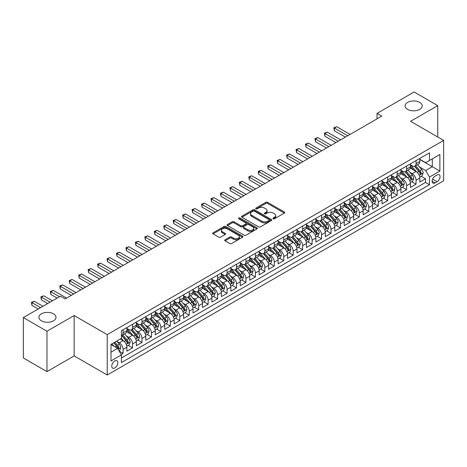 <?xml version="1.0" encoding="UTF-8"?>
<svg xmlns="http://www.w3.org/2000/svg" width="467" height="467" viewBox="0 0 467 467"><rect width="100%" height="100%" fill="white"/><g stroke="black" fill="none" stroke-linecap="round" stroke-linejoin="round"><path stroke-width="0.7" d="M273.195 218.772A0.916 0.531 0 0 0 274.491 218.772L284.35 213.08A1.313 0.759 0 0 0 284.73 212.543A1.313 0.759 0 0 0 284.35 212.012L267.649 202.369A1.313 0.759 0 0 0 265.799 202.369L255.939 208.06A0.916 0.531 0 0 0 255.671 208.434A0.916 0.531 0 0 0 255.939 208.807A0.916 0.531 0 0 0 257.241 208.807L258.514 208.072A4.197 2.423 0 0 1 264.45 208.072L265.846 208.877A4.197 2.423 0 0 1 267.071 210.588A4.197 2.423 0 0 1 265.846 212.304L264.567 213.04A0.916 0.531 0 0 0 264.299 213.413A0.916 0.531 0 0 0 264.567 213.793A0.916 0.531 0 0 0 265.863 213.793L267.142 213.051A4.197 2.423 0 0 1 273.078 213.051L274.468 213.857A4.197 2.423 0 0 1 275.699 215.573A4.197 2.423 0 0 1 274.468 217.283L273.195 218.019A0.916 0.531 0 0 0 272.926 218.398A0.916 0.531 0 0 0 273.195 218.772L273.195 218.019M53.495 313.824A8.552 4.939 0 0 0 44.172 312.756A8.552 4.939 0 0 0 38.895 317.321A8.552 4.939 0 0 0 41.4 320.811A8.552 4.939 0 0 0 50.722 321.88A8.552 4.939 0 0 0 55.999 317.321A8.552 4.939 0 0 0 53.495 313.824M419.693 102.407A8.552 4.939 0 0 0 410.37 101.333A8.552 4.939 0 0 0 405.093 105.898A8.552 4.939 0 0 0 407.598 109.389A8.552 4.939 0 0 0 416.92 110.457A8.552 4.939 0 0 0 422.197 105.898A8.552 4.939 0 0 0 419.693 102.407M114.783 367.926A4.279 2.469 120 0 0 117.573 364.155A4.279 2.469 120 0 0 116.919 360.728A4.279 2.469 120 0 0 114.783 360.938A4.279 2.469 120 0 0 111.987 364.709A4.279 2.469 120 0 0 112.64 368.136A4.279 2.469 120 0 0 114.783 367.926M225.076 239.752A1.313 0.759 0 0 0 224.691 240.289A1.313 0.759 0 0 0 225.076 240.82L229.758 243.529A1.313 0.759 0 0 0 231.614 243.529L242.56 237.207A1.313 0.759 0 0 0 242.945 236.67A1.313 0.759 0 0 0 242.56 236.139L225.865 226.495A1.313 0.759 0 0 0 224.008 226.495L213.063 232.817A1.313 0.759 0 0 0 212.678 233.348A1.313 0.759 0 0 0 213.063 233.885L218.719 237.154A1.313 0.759 0 0 0 220.576 237.154L225.257 234.452A1.313 0.759 0 0 0 225.643 233.914A1.313 0.759 0 0 0 225.257 233.377L222.455 231.76A3.508 2.026 0 0 1 221.428 230.324A3.508 2.026 0 0 1 223.594 228.451A3.508 2.026 0 0 1 227.417 228.894L238.409 235.24A3.508 2.026 0 0 1 239.437 236.67A3.508 2.026 0 0 1 237.271 238.544A3.508 2.026 0 0 1 233.447 238.106L231.614 237.043A1.313 0.759 0 0 0 229.758 237.043L225.076 239.752L225.076 240.82M74.148 315.546L46.974 331.231L23.35 317.589L23.35 357.967L46.974 371.609L74.148 355.918L107.223 375.019L107.223 334.641L74.148 315.546L74.148 355.918M437.742 136.994L437.742 105.624L410.575 121.309L443.65 140.404L107.223 334.641M437.742 105.624L414.118 91.981L377.027 113.399L377.027 118.852M23.35 317.589L60.441 296.177L65.17 298.903L381.749 116.125L377.027 113.399M258.607 226.869A1.313 0.759 0 0 0 260.463 226.869L271.409 220.552A1.313 0.759 0 0 0 271.794 220.015A1.313 0.759 0 0 0 271.409 219.478L254.713 209.841A1.313 0.759 0 0 0 252.857 209.841L241.912 216.163A1.313 0.759 0 0 0 241.527 216.694A1.313 0.759 0 0 0 241.912 217.231L258.607 226.869M239.075 218.97A0.916 0.531 0 0 1 240.009 219.099L240.009 218.007L256.984 227.808A1.313 0.759 0 0 1 257.37 228.345A1.313 0.759 0 0 1 256.984 228.877L246.039 235.199A1.313 0.759 0 0 1 244.183 235.199L227.487 225.561L227.487 224.487A1.313 0.759 0 0 0 227.102 225.024A1.313 0.759 0 0 0 227.487 225.561M227.487 224.487L232.169 221.784A1.313 0.759 0 0 1 234.025 221.784L240.797 225.695A1.313 0.759 0 0 0 242.653 225.695L245.759 223.897A1.313 0.759 0 0 0 246.144 223.36A1.313 0.759 0 0 0 245.759 222.829L238.713 218.754A0.916 0.531 0 0 1 238.439 218.381A0.916 0.531 0 0 1 239.011 217.891A0.916 0.531 0 0 1 240.009 218.007M121.134 354.488L123.095 353.356L119.178 351.091M116.943 341.459L119.319 342.825A5.347 3.088 60 0 1 123.095 349.374L126.878 347.191L126.878 351.172L132.546 347.897L128.25 345.417M126.394 336.001L128.769 337.372A5.347 3.088 60 0 1 132.546 343.916L136.329 341.733L136.329 345.72L141.997 342.445L137.701 339.958M135.844 330.543L138.22 331.914A5.347 3.088 60 0 1 141.997 338.458L145.78 336.281L145.78 340.262L151.448 336.987L147.146 334.506M145.295 325.09L147.665 326.456A5.347 3.088 60 0 1 151.448 333.006L155.231 330.823L155.231 334.804L160.899 331.529L156.597 329.048M154.746 319.632L157.116 321.004A5.347 3.088 60 0 1 160.899 327.548L164.676 325.365L164.676 329.352L170.35 326.077L166.048 323.596M164.197 314.174L166.567 315.546A5.347 3.088 60 0 1 170.35 322.09L174.127 319.913L174.127 323.894L179.801 320.619L175.499 318.138M173.648 308.722L176.018 310.088A5.347 3.088 60 0 1 179.801 316.638L183.578 314.454L183.578 318.436L189.252 315.161L184.95 312.68M183.099 303.264L185.469 304.636A5.347 3.088 60 0 1 189.252 311.18L193.029 308.996L193.029 312.983L198.697 309.709L194.4 307.228M192.544 297.806L194.92 299.178A5.347 3.088 60 0 1 198.697 305.727L202.48 303.544L202.48 307.525L208.148 304.251L203.851 301.77M201.995 292.354L204.371 293.72A5.347 3.088 60 0 1 208.148 300.269L211.93 298.086L211.93 302.067L217.599 298.798L213.302 296.312M211.446 286.896L213.822 288.267A5.347 3.088 60 0 1 217.599 294.811L221.381 292.628L221.381 296.615L227.05 293.34L222.753 290.859M220.897 281.438L223.273 282.809A5.347 3.088 60 0 1 227.05 289.359L230.832 287.176L230.832 291.157L236.5 287.882L232.198 285.401M230.348 275.985L232.718 277.351A5.347 3.088 60 0 1 236.5 283.901L240.283 281.718L240.283 285.699L245.951 282.43L241.649 279.943M239.799 270.527L242.169 271.899A5.347 3.088 60 0 1 245.951 278.443L249.728 276.26L249.728 280.247L255.402 276.972L251.1 274.491M249.25 265.069L251.62 266.441A5.347 3.088 60 0 1 255.402 272.991L259.179 270.807L259.179 274.789L264.853 271.514L260.551 269.033M258.7 259.617L261.071 260.983A5.347 3.088 60 0 1 264.853 267.533L268.63 265.349L268.63 269.331L274.304 266.062L270.002 263.575M268.151 254.159L270.521 255.531A5.347 3.088 60 0 1 274.304 262.075L278.081 259.891L278.081 263.878L283.749 260.604L279.453 258.123M277.596 248.701L279.972 250.073A5.347 3.088 60 0 1 283.749 256.622L287.532 254.439L287.532 258.42L293.2 255.145L288.904 252.665M287.047 243.249L289.423 244.615A5.347 3.088 60 0 1 293.2 251.164L296.983 248.981L296.983 252.962L302.651 249.693L298.355 247.206M296.498 237.791L298.874 239.162A5.347 3.088 60 0 1 302.651 245.706L306.434 243.523L306.434 247.51L312.102 244.235L307.8 241.754M305.949 232.333L308.325 233.704A5.347 3.088 60 0 1 312.102 240.254L315.885 238.071L315.885 242.052L321.553 238.777L317.251 236.296M315.4 226.88L317.77 228.246A5.347 3.088 60 0 1 321.553 234.796L325.336 232.613L325.336 236.594L331.004 233.325L326.702 230.838M324.851 221.422L327.221 222.794A5.347 3.088 60 0 1 331.004 229.338L334.781 227.155L334.781 231.142L340.455 227.867L336.152 225.386M334.302 215.964L336.672 217.336A5.347 3.088 60 0 1 340.455 223.886L344.232 221.702L344.232 225.684L349.906 222.409L345.603 219.928M343.753 210.512L346.123 211.878A5.347 3.088 60 0 1 349.906 218.428L353.682 216.244L353.682 220.226L359.356 216.957L355.054 214.47M353.204 205.054L355.574 206.426A5.347 3.088 60 0 1 359.356 212.97L363.133 210.792L363.133 214.773L368.802 211.498L364.505 209.018M362.649 199.596L365.025 200.968A5.347 3.088 60 0 1 368.802 207.517L372.584 205.334L372.584 209.315L378.252 206.04L373.956 203.559M372.1 194.144L374.476 195.51A5.347 3.088 60 0 1 378.252 202.059L382.035 199.876L382.035 203.863L387.703 200.588L383.407 198.101M381.551 188.686L383.927 190.057A5.347 3.088 60 0 1 387.703 196.601L391.486 194.424L391.486 198.405L397.154 195.13L392.852 192.649M391.002 183.227L393.377 184.599A5.347 3.088 60 0 1 397.154 191.149L400.937 188.966L400.937 192.947L406.605 189.672L402.303 187.191M400.452 177.775L402.823 179.147A5.347 3.088 60 0 1 406.605 185.691L410.388 183.508L410.388 187.495L416.056 184.22L416.056 180.233A5.347 3.088 -120 0 0 412.273 173.689L409.903 172.317M411.754 181.733L416.056 184.22M126.878 347.191A5.347 3.088 -120 0 0 123.095 340.641L120.264 339.007M136.329 341.733A5.347 3.088 -120 0 0 132.546 335.189L126.703 331.815M145.78 336.281A5.347 3.088 -120 0 0 141.997 329.731L136.154 326.357M155.231 330.823A5.347 3.088 -120 0 0 151.448 324.273L145.605 320.899M164.676 325.365A5.347 3.088 -120 0 0 160.899 318.821L155.056 315.447M174.127 319.913A5.347 3.088 -120 0 0 170.35 313.363L164.507 309.989M183.578 314.454A5.347 3.088 -120 0 0 179.801 307.905L173.958 304.531M193.029 308.996A5.347 3.088 -120 0 0 189.252 302.453L183.403 299.078M202.48 303.544A5.347 3.088 -120 0 0 198.697 296.994L192.853 293.62M211.93 298.086A5.347 3.088 -120 0 0 208.148 291.536L202.304 288.162M221.381 292.628A5.347 3.088 -120 0 0 217.599 286.084L211.755 282.71M230.832 287.176A5.347 3.088 -120 0 0 227.05 280.626L221.206 277.252M240.283 281.718A5.347 3.088 -120 0 0 236.5 275.168L230.657 271.794M249.728 276.26A5.347 3.088 -120 0 0 245.951 269.716L240.108 266.342M259.179 270.807A5.347 3.088 -120 0 0 255.402 264.258L249.559 260.884M268.63 265.349A5.347 3.088 -120 0 0 264.853 258.8L259.004 255.426M278.081 259.891A5.347 3.088 -120 0 0 274.304 253.347L268.455 249.973M287.532 254.439A5.347 3.088 -120 0 0 283.749 247.889L277.906 244.515M296.983 248.981A5.347 3.088 -120 0 0 293.2 242.437L287.357 239.057M306.434 243.523A5.347 3.088 -120 0 0 302.651 236.979L296.808 233.605M315.885 238.071A5.347 3.088 -120 0 0 312.102 231.521L306.259 228.147M325.336 232.613A5.347 3.088 -120 0 0 321.553 226.069L315.71 222.695M334.781 227.155A5.347 3.088 -120 0 0 331.004 220.611L325.16 217.237M344.232 221.702A5.347 3.088 -120 0 0 340.455 215.153L334.611 211.779M353.682 216.244A5.347 3.088 -120 0 0 349.906 209.701L344.056 206.326M363.133 210.792A5.347 3.088 -120 0 0 359.356 204.242L353.507 200.868M372.584 205.334A5.347 3.088 -120 0 0 368.802 198.784L362.958 195.41M382.035 199.876A5.347 3.088 -120 0 0 378.252 193.332L372.409 189.958M391.486 194.424A5.347 3.088 -120 0 0 387.703 187.874L381.86 184.5M400.937 188.966A5.347 3.088 -120 0 0 397.154 182.416L391.311 179.042M410.388 183.508A5.347 3.088 -120 0 0 406.605 176.964L400.762 173.59M437.13 174.944L435.051 176.141A4.145 2.393 120 0 0 432.343 179.795A4.145 2.393 120 0 0 432.979 183.117A4.145 2.393 120 0 0 435.051 182.906L437.13 181.71A4.145 2.393 120 0 0 439.838 178.055A4.145 2.393 120 0 0 439.202 174.74A4.145 2.393 120 0 0 437.13 174.944M107.223 375.019L443.65 180.782L443.65 140.404M111 352.211L117.614 348.394L121.397 354.938L121.397 362.579L429.477 184.71L429.477 177.069L425.694 170.525L419.354 166.865M121.397 354.938L111 360.938L111 344.354L121.397 338.353L121.397 330.712L429.477 152.843L429.477 160.485L439.867 154.484L439.867 171.068L429.477 177.069M126.878 328.424L128.769 329.515A5.347 3.088 60 0 0 131.443 329.778L135.22 327.595A5.347 3.088 -120 0 0 136.329 325.149L136.329 322.09M136.329 322.966L138.22 324.057A5.347 3.088 60 0 0 140.888 324.32L144.671 322.137A5.347 3.088 -120 0 0 145.78 319.691L145.78 316.638M145.78 317.507L147.665 318.599A5.347 3.088 60 0 0 150.339 318.868L154.122 316.684A5.347 3.088 -120 0 0 155.231 314.238L155.231 311.18M155.231 312.055L157.116 313.147A5.347 3.088 60 0 0 159.79 313.41L163.573 311.226A5.347 3.088 -120 0 0 164.676 308.78L164.676 305.722M164.676 306.597L166.567 307.689A5.347 3.088 60 0 0 169.241 307.951L173.023 305.768A5.347 3.088 -120 0 0 174.127 303.322L174.127 300.269M174.127 301.139L176.018 302.231A5.347 3.088 60 0 0 178.692 302.499L182.474 300.316A5.347 3.088 -120 0 0 183.578 297.87L183.578 294.811M183.578 295.687L185.469 296.779A5.347 3.088 60 0 0 188.143 297.041L191.919 294.858A5.347 3.088 -120 0 0 193.029 292.412L193.029 289.359M193.029 290.229L194.92 291.32A5.347 3.088 60 0 0 197.594 291.583L201.37 289.4A5.347 3.088 -120 0 0 202.48 286.954L202.48 283.901M202.48 284.771L204.371 285.862A5.347 3.088 60 0 0 207.044 286.131L210.821 283.948A5.347 3.088 -120 0 0 211.93 281.502L211.93 278.443M211.93 279.319L213.822 280.41A5.347 3.088 60 0 0 216.495 280.673L220.272 278.49A5.347 3.088 -120 0 0 221.381 276.044L221.381 272.991M221.381 273.86L223.273 274.952A5.347 3.088 60 0 0 225.94 275.215L229.723 273.037A5.347 3.088 -120 0 0 230.832 270.586L230.832 267.533M230.832 268.402L232.718 269.494A5.347 3.088 60 0 0 235.391 269.763L239.174 267.579A5.347 3.088 -120 0 0 240.283 265.133L240.283 262.075M240.283 262.95L242.169 264.042A5.347 3.088 60 0 0 244.842 264.304L248.625 262.121A5.347 3.088 -120 0 0 249.728 259.675L249.728 256.622M249.728 257.492L251.62 258.584A5.347 3.088 60 0 0 254.293 258.846L258.076 256.669A5.347 3.088 -120 0 0 259.179 254.217L259.179 251.164M259.179 252.034L261.071 253.126A5.347 3.088 60 0 0 263.744 253.394L267.527 251.211A5.347 3.088 -120 0 0 268.63 248.765L268.63 245.706M268.63 246.582L270.521 247.673A5.347 3.088 60 0 0 273.195 247.936L276.972 245.753A5.347 3.088 -120 0 0 278.081 243.307L278.081 240.254M278.081 241.124L279.972 242.215A5.347 3.088 60 0 0 282.646 242.478L286.423 240.301A5.347 3.088 -120 0 0 287.532 237.849L287.532 234.796M287.532 235.672L289.423 236.757A5.347 3.088 60 0 0 292.097 237.026L295.874 234.843A5.347 3.088 -120 0 0 296.983 232.397L296.983 229.338M296.983 230.213L298.874 231.305A5.347 3.088 60 0 0 301.548 231.568L305.325 229.385A5.347 3.088 -120 0 0 306.434 226.939L306.434 223.886M306.434 224.755L308.325 225.847A5.347 3.088 60 0 0 310.993 226.11L314.776 223.932A5.347 3.088 -120 0 0 315.885 221.481L315.885 218.428M315.885 219.303L317.77 220.389A5.347 3.088 60 0 0 320.444 220.657L324.226 218.474A5.347 3.088 -120 0 0 325.336 216.028L325.336 212.97M325.336 213.845L327.221 214.937A5.347 3.088 60 0 0 329.895 215.199L333.677 213.016A5.347 3.088 -120 0 0 334.781 210.57L334.781 207.517M334.781 208.387L336.672 209.479A5.347 3.088 60 0 0 339.346 209.747L343.128 207.564A5.347 3.088 -120 0 0 344.232 205.112L344.232 202.059M344.232 202.935L346.123 204.026A5.347 3.088 60 0 0 348.796 204.289L352.579 202.106A5.347 3.088 -120 0 0 353.682 199.66L353.682 196.601M353.682 197.477L355.574 198.568A5.347 3.088 60 0 0 358.247 198.831L362.024 196.648A5.347 3.088 -120 0 0 363.133 194.202L363.133 191.149M363.133 192.019L365.025 193.11A5.347 3.088 60 0 0 367.698 193.379L371.475 191.196A5.347 3.088 -120 0 0 372.584 188.744L372.584 185.691M372.584 186.567L374.476 187.658A5.347 3.088 60 0 0 377.149 187.921L380.926 185.738A5.347 3.088 -120 0 0 382.035 183.292L382.035 180.233M382.035 181.108L383.927 182.2A5.347 3.088 60 0 0 386.6 182.463L390.377 180.28A5.347 3.088 -120 0 0 391.486 177.834L391.486 174.781M391.486 175.65L393.377 176.742A5.347 3.088 60 0 0 396.045 177.011L399.828 174.827A5.347 3.088 -120 0 0 400.937 172.376L400.937 169.323M400.937 170.198L402.823 171.29A5.347 3.088 60 0 0 405.496 171.552L409.279 169.369A5.347 3.088 -120 0 0 410.388 166.923L410.388 163.864M121.397 357.996L425.507 182.416L425.507 178.762L419.833 182.037L419.833 178.055A5.347 3.088 -120 0 0 416.056 171.506L410.213 168.132M410.388 164.74L412.273 165.832A5.347 3.088 -120 0 0 414.947 166.094A5.347 3.088 -120 0 0 416.056 163.648L416.056 160.595M414.947 166.094L418.73 163.911A5.347 3.088 -120 0 0 419.833 161.465L419.833 158.412M123.095 329.731L123.095 332.784A5.347 3.088 60 0 1 121.992 335.236A5.347 3.088 60 0 1 121.397 335.452M121.992 335.236L125.769 333.053A5.347 3.088 -120 0 0 126.878 330.607L126.878 327.548M132.546 324.273L132.546 327.332A5.347 3.088 60 0 1 131.443 329.778M141.997 318.821L141.997 321.874A5.347 3.088 60 0 1 140.888 324.32M151.448 313.363L151.448 316.416A5.347 3.088 60 0 1 150.339 318.868M160.899 307.905L160.899 310.964A5.347 3.088 60 0 1 159.79 313.41M170.35 302.453L170.35 305.506A5.347 3.088 60 0 1 169.241 307.951M179.801 296.994L179.801 300.048A5.347 3.088 60 0 1 178.692 302.499M189.252 291.536L189.252 294.595A5.347 3.088 60 0 1 188.143 297.041M198.697 286.084L198.697 289.137A5.347 3.088 60 0 1 197.594 291.583M208.148 280.626L208.148 283.679A5.347 3.088 60 0 1 207.044 286.131M217.599 275.168L217.599 278.227A5.347 3.088 60 0 1 216.495 280.673M227.05 269.716L227.05 272.769A5.347 3.088 60 0 1 225.94 275.215M236.5 264.258L236.5 267.317A5.347 3.088 60 0 1 235.391 269.763M245.951 258.8L245.951 261.859A5.347 3.088 60 0 1 244.842 264.304M255.402 253.347L255.402 256.401A5.347 3.088 60 0 1 254.293 258.846M264.853 247.889L264.853 250.948A5.347 3.088 60 0 1 263.744 253.394M274.304 242.431L274.304 245.49A5.347 3.088 60 0 1 273.195 247.936M283.749 236.979L283.749 240.032A5.347 3.088 60 0 1 282.646 242.478M293.2 231.521L293.2 234.58A5.347 3.088 60 0 1 292.097 237.026M302.651 226.063L302.651 229.122A5.347 3.088 60 0 1 301.548 231.568M312.102 220.611L312.102 223.664A5.347 3.088 60 0 1 310.993 226.11M321.553 215.153L321.553 218.212A5.347 3.088 60 0 1 320.444 220.657M331.004 209.701L331.004 212.754A5.347 3.088 60 0 1 329.895 215.199M340.455 204.242L340.455 207.295A5.347 3.088 60 0 1 339.346 209.747M349.906 198.784L349.906 201.843A5.347 3.088 60 0 1 348.796 204.289M359.356 193.332L359.356 196.385A5.347 3.088 60 0 1 358.247 198.831M368.802 187.874L368.802 190.927A5.347 3.088 60 0 1 367.698 193.379M378.252 182.416L378.252 185.475A5.347 3.088 60 0 1 377.149 187.921M387.703 176.964L387.703 180.017A5.347 3.088 60 0 1 386.6 182.463M397.154 171.506L397.154 174.559A5.347 3.088 60 0 1 396.045 177.011M406.605 166.048L406.605 169.107A5.347 3.088 60 0 1 405.496 171.552M406.605 185.691L406.605 189.672M397.154 191.149L397.154 195.13M387.703 196.601L387.703 200.588M378.252 202.059L378.252 206.04M368.802 207.517L368.802 211.498M359.356 212.97L359.356 216.957M349.906 218.428L349.906 222.409M340.455 223.886L340.455 227.867M331.004 229.338L331.004 233.325M321.553 234.796L321.553 238.777M312.102 240.254L312.102 244.235M302.651 245.706L302.651 249.693M293.2 251.164L293.2 255.145M283.749 256.622L283.749 260.604M274.304 262.075L274.304 266.062M264.853 267.533L264.853 271.514M255.402 272.991L255.402 276.972M245.951 278.443L245.951 282.43M236.5 283.901L236.5 287.882M227.05 289.359L227.05 293.34M217.599 294.811L217.599 298.798M208.148 300.269L208.148 304.251M198.697 305.727L198.697 309.709M189.252 311.18L189.252 315.161M179.801 316.638L179.801 320.619M170.35 322.09L170.35 326.077M160.899 327.548L160.899 331.529M151.448 333.006L151.448 336.987M141.997 338.458L141.997 342.445M132.546 343.916L132.546 347.897M123.095 349.374L123.095 353.356M117.614 348.394L111 344.57M425.694 170.525L432.308 166.701L432.308 158.85L439.867 154.484M419.833 159.504L439.867 171.068M419.833 159.282L425.694 162.668L429.477 160.485M46.974 331.231L46.974 371.609M421.205 176.281L425.507 178.762M425.507 182.416L429.477 184.71M273.563 218.9L274.468 218.375A4.197 2.423 0 0 0 275.699 216.665L275.699 215.573M267.071 210.588L267.071 211.679A4.197 2.423 0 0 1 265.846 213.396L264.935 213.921M284.333 213.092L267.649 203.46A1.313 0.759 0 0 0 265.799 203.46L256.307 208.942M271.391 220.564L254.713 210.932A1.313 0.759 0 0 0 252.857 210.932L241.929 217.243M269.091 220.389A0.916 0.531 0 0 0 269.36 220.015A0.916 0.531 0 0 0 269.091 219.642L254.433 211.177A0.916 0.531 0 0 0 253.137 211.177L251.789 211.954A4.197 2.423 0 0 0 250.557 213.67A4.197 2.423 0 0 0 251.789 215.38L261.806 221.165A4.197 2.423 0 0 0 267.743 221.165L269.091 220.389L269.091 221.481A0.916 0.531 0 0 0 269.36 221.107L269.36 220.015M250.557 213.67L250.557 214.762A4.197 2.423 0 0 0 251.789 216.472L251.789 215.38M269.091 221.481L267.743 222.257A4.197 2.423 0 0 1 261.806 222.257L251.789 216.472M227.505 225.567L232.169 222.876L232.169 221.784M246.144 223.36L246.144 224.452A1.313 0.759 0 0 1 245.759 224.989L242.653 226.781A1.313 0.759 0 0 1 240.797 226.781L234.025 222.876A1.313 0.759 0 0 0 232.169 222.876M240.009 219.099L256.967 228.888M247.825 229.746A3.508 2.026 0 0 0 251.649 230.19A3.508 2.026 0 0 0 253.815 228.316A3.508 2.026 0 0 0 252.787 226.886L248.917 224.65A1.313 0.759 0 0 0 247.061 224.65L243.949 226.442A1.313 0.759 0 0 0 243.57 226.98A1.313 0.759 0 0 0 243.949 227.511L247.825 229.746L247.825 230.838A3.508 2.026 0 0 0 251.649 231.282A3.508 2.026 0 0 0 253.815 229.408L253.815 228.316M243.57 226.98L243.57 228.071A1.313 0.759 0 0 0 243.949 228.602L243.949 227.511M247.825 230.838L243.949 228.602M239.437 236.67L239.437 237.761A3.508 2.026 0 0 1 237.271 239.635A3.508 2.026 0 0 1 233.447 239.197L231.614 238.135A1.313 0.759 0 0 0 229.758 238.135L225.094 240.832M221.428 230.324L221.428 231.416A3.508 2.026 0 0 0 222.455 232.846L222.455 231.76M225.24 234.457L222.455 232.846M242.56 236.139L242.56 237.207L225.865 227.587A1.313 0.759 0 0 0 224.008 227.587L213.08 233.897M419.757 177.116L422.197 175.709L423.143 172.977A3.543 2.043 -120 0 0 421.765 169.655L417.445 164.653M416.582 171.85L411.462 165.925A10.221 5.902 -120 0 0 410.388 164.798M413.774 170.186L410.907 166.871A8.488 4.898 -120 0 0 410.388 166.299M350.092 134.403L336.719 126.685L334.36 128.046L334.36 130.778L345.37 137.135M414.468 166.287L418.835 171.342A3.543 2.043 60 0 1 420.096 173.782C420.627 174.495 421.006 174.279 421.228 173.129A3.543 2.043 -120 0 0 419.967 170.688L415.648 165.692M414.725 166.205L419.419 171.64A1.804 1.039 60 0 1 419.868 172.346L421.228 173.129M420.096 173.782L420.353 174.203M334.36 130.778L333.841 127.748L347.728 135.769M333.841 127.748L336.719 126.685M410.306 182.574L412.746 181.161L413.692 178.435A3.543 2.043 -120 0 0 412.314 175.107L407.995 170.111M407.131 177.308L402.011 171.377A10.221 5.902 -120 0 0 400.937 170.257M404.323 175.645L401.457 172.329A8.488 4.898 -120 0 0 400.937 171.757M340.641 139.861L327.268 132.138L324.909 133.504L324.909 136.23L335.919 142.587M405.017 171.745L409.384 176.8A3.543 2.043 60 0 1 410.645 179.24C411.176 179.953 411.555 179.737 411.783 178.587A3.543 2.043 -120 0 0 410.516 176.147L406.202 171.15M405.274 171.663L409.968 177.092A1.804 1.039 60 0 1 410.423 177.799L411.783 178.587M410.645 179.24L410.902 179.661M324.909 136.23L324.39 133.206L338.277 141.227M324.39 133.206L327.268 132.138M400.855 188.032L403.295 186.619L404.241 183.893A3.543 2.043 -120 0 0 402.863 180.566L398.544 175.569M397.68 182.76L392.56 176.835A10.221 5.902 -120 0 0 391.486 175.709M394.872 181.097L392.006 177.781A8.488 4.898 -120 0 0 391.486 177.215M331.191 145.319L317.823 137.596L315.458 138.962L315.458 141.688L326.468 148.045M395.567 177.203L399.933 182.258A3.543 2.043 60 0 1 401.194 184.698C401.731 185.411 402.105 185.189 402.332 184.039A3.543 2.043 -120 0 0 401.065 181.605L396.752 176.602M395.823 177.116L400.517 182.55A1.804 1.039 60 0 1 400.972 183.257L402.332 184.039M401.194 184.698L401.457 185.119M315.458 141.688L314.939 138.658L328.826 146.679M314.939 138.658L317.823 137.596M391.404 193.484L393.844 192.077L394.79 189.345A3.543 2.043 -120 0 0 393.412 186.024L389.093 181.021M388.229 188.219L383.109 182.293A10.221 5.902 -120 0 0 382.035 181.167M385.421 186.555L382.555 183.239A8.488 4.898 -120 0 0 382.035 182.667M321.74 150.771L308.372 143.054L306.008 144.414L306.008 147.146L317.017 153.503M386.116 182.655L390.482 187.711A3.543 2.043 60 0 1 391.743 190.151C392.28 190.863 392.654 190.647 392.881 189.497A3.543 2.043 -120 0 0 391.615 187.057L387.301 182.06M386.372 182.574L391.066 188.008A1.804 1.039 60 0 1 391.521 188.715L392.881 189.497M391.743 190.151L392.006 190.571M306.008 147.146L305.488 144.116L319.381 152.137M305.488 144.116L308.372 143.054M381.953 198.942L384.399 197.529L385.339 194.803A3.543 2.043 -120 0 0 383.962 191.476L379.642 186.479M378.778 193.677L373.658 187.746A10.221 5.902 -120 0 0 372.584 186.625M375.97 192.013L373.11 188.697A8.488 4.898 -120 0 0 372.584 188.125M312.289 156.229L298.921 148.506L296.557 149.872L296.557 152.598L307.566 158.955M376.665 188.113L381.031 193.169A3.543 2.043 60 0 1 382.298 195.609C382.829 196.321 383.209 196.105 383.43 194.955A3.543 2.043 -120 0 0 382.169 192.515L377.85 187.512M376.922 188.032L381.615 193.461A1.804 1.039 60 0 1 382.07 194.167L383.43 194.955M382.298 195.609L382.555 196.029M296.557 152.598L296.037 149.574L309.93 157.595M296.037 149.574L298.921 148.506M372.503 204.394L374.948 202.987L375.894 200.261A3.543 2.043 -120 0 0 374.511 196.934L370.197 191.937M369.327 199.129L364.207 193.204A10.221 5.902 -120 0 0 363.133 192.077M366.519 197.465L363.659 194.149A8.488 4.898 -120 0 0 363.133 193.583M302.844 161.687L289.47 153.964L287.106 155.33L287.106 158.056L298.115 164.413M367.214 193.566L371.58 198.627A3.543 2.043 60 0 1 372.847 201.067C373.378 201.779 373.758 201.557 373.979 200.407A3.543 2.043 -120 0 0 372.719 197.973L368.399 192.97M367.471 193.484L372.164 198.919A1.804 1.039 60 0 1 372.619 199.625L373.979 200.407M372.847 201.067L373.104 201.487M287.106 158.056L286.586 155.026L300.479 163.047M286.586 155.026L289.47 153.964M363.052 209.852L365.498 208.445L366.443 205.713A3.543 2.043 -120 0 0 365.06 202.392L360.746 197.389M359.876 204.587L354.757 198.656A10.221 5.902 -120 0 0 353.682 197.535M357.068 202.923L354.208 199.607A8.488 4.898 -120 0 0 353.682 199.035M293.393 167.139L280.019 159.422L277.655 160.782L277.655 163.514L288.664 169.871M357.763 199.024L362.135 204.079A3.543 2.043 60 0 1 363.396 206.519C363.927 207.231 364.307 207.015 364.529 205.865A3.543 2.043 -120 0 0 363.268 203.425L358.948 198.428M358.02 198.942L362.713 204.377A1.804 1.039 60 0 1 363.168 205.083L364.529 205.865M363.396 206.519L363.653 206.939M277.655 163.514L277.135 160.485L291.029 168.505M277.135 160.485L280.019 159.422M353.607 215.31L356.047 213.898L356.992 211.172A3.543 2.043 -120 0 0 355.609 207.844L351.295 202.847M350.431 210.045L345.306 204.114A10.221 5.902 -120 0 0 344.232 202.993M347.623 208.381L344.757 205.066A8.488 4.898 -120 0 0 344.232 204.493M283.942 172.597L270.568 164.874L268.204 166.24L268.204 168.966L279.213 175.323M348.312 204.482L352.684 209.537A3.543 2.043 60 0 1 353.945 211.977C354.476 212.689 354.856 212.473 355.078 211.323A3.543 2.043 -120 0 0 353.817 208.883L349.497 203.881M348.569 204.4L353.262 209.829A1.804 1.039 60 0 1 353.717 210.535L355.078 211.323M353.945 211.977L354.202 212.397M268.204 168.966L267.684 165.943L281.578 173.963M267.684 165.943L270.568 164.874M344.156 220.763L346.596 219.356L347.541 216.63A3.543 2.043 -120 0 0 346.164 213.302L341.844 208.305M340.98 215.497L335.861 209.572A10.221 5.902 -120 0 0 334.781 208.445M338.172 213.833L335.306 210.518A8.488 4.898 -120 0 0 334.781 209.952M274.491 178.055L261.117 170.332L258.753 171.698L258.753 174.424L269.763 180.782M338.867 209.934L343.233 214.995A3.543 2.043 60 0 1 344.494 217.435C345.025 218.147 345.405 217.926 345.627 216.776A3.543 2.043 -120 0 0 344.366 214.335L340.046 209.339M339.124 209.852L343.811 215.287A1.804 1.039 60 0 1 344.267 215.993L345.627 216.776M344.494 217.435L344.751 217.855M258.753 174.424L258.233 171.395L272.127 179.416M258.233 171.395L261.117 170.332M334.705 226.221L337.145 224.814L338.09 222.082A3.543 2.043 -120 0 0 336.713 218.76L332.393 213.758M331.529 220.955L326.41 215.024A10.221 5.902 -120 0 0 325.336 213.904M328.721 219.292L325.855 215.976A8.488 4.898 -120 0 0 325.336 215.404M265.04 183.508L251.666 175.79L249.308 177.151L249.308 179.883L260.317 186.24M329.416 215.392L333.782 220.447A3.543 2.043 60 0 1 335.043 222.887C335.575 223.6 335.954 223.384 336.176 222.234A3.543 2.043 -120 0 0 334.915 219.794L330.595 214.797M329.673 215.31L334.366 220.745A1.804 1.039 60 0 1 334.816 221.451L336.176 222.234M335.043 222.887L335.3 223.308M249.308 179.883L248.788 176.853L262.676 184.874M248.788 176.853L251.666 175.79M325.254 231.679L327.694 230.266L328.64 227.54A3.543 2.043 -120 0 0 327.262 224.213L322.942 219.216M322.078 226.413L316.959 220.482A10.221 5.902 -120 0 0 315.885 219.362M319.27 224.75L316.404 221.434A8.488 4.898 -120 0 0 315.885 220.862M255.589 188.966L242.215 181.243L239.857 182.609L239.857 185.335L250.867 191.692M319.965 220.85L324.332 225.905A3.543 2.043 60 0 1 325.592 228.345C326.124 229.058 326.503 228.842 326.731 227.692A3.543 2.043 -120 0 0 325.464 225.252L321.15 220.249M320.222 220.768L324.915 226.197A1.804 1.039 60 0 1 325.371 226.904L326.731 227.692M325.592 228.345L325.849 228.766M239.857 185.335L239.338 182.311L253.225 190.332M239.338 182.311L242.215 181.243M315.803 237.131L318.243 235.724L319.189 232.998A3.543 2.043 -120 0 0 317.811 229.671L313.491 224.668M312.627 231.865L307.508 225.94A10.221 5.902 -120 0 0 306.434 224.814M309.819 230.202L306.953 226.886A8.488 4.898 -120 0 0 306.434 226.32M246.138 194.424L232.77 186.701L230.406 188.067L230.406 190.793L241.416 197.15M310.514 226.302L314.881 231.363A3.543 2.043 60 0 1 316.141 233.804C316.679 234.516 317.052 234.294 317.28 233.144A3.543 2.043 -120 0 0 316.013 230.704L311.699 225.707M310.771 226.221L315.464 231.655A1.804 1.039 60 0 1 315.92 232.362L317.28 233.144M316.141 233.804L316.404 234.218M230.406 190.793L229.887 187.763L243.774 195.784M229.887 187.763L232.77 186.701M306.352 242.589L308.792 241.182L309.738 238.45A3.543 2.043 -120 0 0 308.36 235.129L304.04 230.126M303.176 237.324L298.057 231.393A10.221 5.902 -120 0 0 296.983 230.272M300.369 235.66L297.502 232.344A8.488 4.898 -120 0 0 296.983 231.772M236.687 199.876L223.319 192.159L220.955 193.519L220.955 196.251L231.965 202.608M301.063 231.76L305.43 236.816A3.543 2.043 60 0 1 306.696 239.256C307.228 239.968 307.601 239.752 307.829 238.602A3.543 2.043 -120 0 0 306.562 236.162L302.248 231.165M301.32 231.679L306.013 237.113A1.804 1.039 60 0 1 306.469 237.82L307.829 238.602M306.696 239.256L306.953 239.676M220.955 196.251L220.436 193.221L234.329 201.242M220.436 193.221L223.319 192.159M296.901 248.047L299.347 246.634L300.287 243.908A3.543 2.043 -120 0 0 298.909 240.581L294.589 235.584M293.725 242.782L288.606 236.851A10.221 5.902 -120 0 0 287.532 235.73M290.918 241.118L288.057 237.802A8.488 4.898 -120 0 0 287.532 237.23M227.236 205.334L213.868 197.611L211.504 198.977L211.504 201.703L222.514 208.06M291.612 237.218L295.979 242.274A3.543 2.043 60 0 1 297.245 244.714C297.777 245.426 298.156 245.204 298.378 244.06A3.543 2.043 -120 0 0 297.117 241.62L292.797 236.617M291.869 237.137L296.563 242.566A1.804 1.039 60 0 1 297.018 243.272L298.378 244.06M297.245 244.714L297.502 245.134M211.504 201.703L210.985 198.679L224.878 206.694M210.985 198.679L213.868 197.611M287.45 253.499L289.896 252.092L290.842 249.36A3.543 2.043 -120 0 0 289.458 246.039L285.144 241.036M284.275 248.234L279.155 242.309A10.221 5.902 -120 0 0 278.081 241.182M281.467 246.57L278.606 243.254A8.488 4.898 -120 0 0 278.081 242.688M217.791 210.786L204.418 203.069L202.053 204.435L202.053 207.161L213.063 213.518M282.161 242.671L286.528 247.732A3.543 2.043 60 0 1 287.795 250.172C288.326 250.884 288.705 250.662 288.927 249.512A3.543 2.043 -120 0 0 287.666 247.072L283.346 242.075M282.418 242.589L287.112 248.024A1.804 1.039 60 0 1 287.567 248.73L288.927 249.512M287.795 250.172L288.051 250.586M202.053 207.161L201.534 204.132L215.427 212.152M201.534 204.132L204.418 203.069M277.999 258.957L280.445 257.55L281.391 254.819A3.543 2.043 -120 0 0 280.007 251.491L275.693 246.494M274.829 253.692L269.704 247.761A10.221 5.902 -120 0 0 268.63 246.64M272.016 252.028L269.155 248.713A8.488 4.898 -120 0 0 268.63 248.14M208.34 216.244L194.967 208.527L192.602 209.887L192.602 212.619L203.612 218.97M272.71 248.129L277.083 253.184A3.543 2.043 60 0 1 278.344 255.624C278.875 256.336 279.254 256.12 279.476 254.97A3.543 2.043 -120 0 0 278.215 252.53L273.895 247.533M272.967 248.047L277.661 253.482A1.804 1.039 60 0 1 278.116 254.188L279.476 254.97M278.344 255.624L278.601 256.044M192.602 212.619L192.083 209.59L205.976 217.61M192.083 209.59L194.967 208.527M268.554 264.415L270.994 263.003L271.94 260.277A3.543 2.043 -120 0 0 270.556 256.949L266.243 251.952M265.379 259.15L260.253 253.219A10.221 5.902 -120 0 0 259.179 252.098M262.571 257.486L259.705 254.171A8.488 4.898 -120 0 0 259.179 253.599M198.889 221.702L185.516 213.979L183.152 215.345L183.152 218.071L194.161 224.429M263.26 253.587L267.632 258.642A3.543 2.043 60 0 1 268.893 261.082C269.424 261.794 269.803 261.573 270.025 260.428A3.543 2.043 -120 0 0 268.764 257.988L264.445 252.986M263.516 253.505L268.21 258.934A1.804 1.039 60 0 1 268.665 259.64L270.025 260.428M268.893 261.082L269.15 261.502M183.152 218.071L182.632 215.048L196.525 223.063M182.632 215.048L185.516 213.979M259.103 269.868L261.543 268.461L262.489 265.729A3.543 2.043 -120 0 0 261.111 262.407L256.792 257.405M255.928 264.602L250.808 258.677A10.221 5.902 -120 0 0 249.728 257.55M253.12 262.939L250.254 259.623A8.488 4.898 -120 0 0 249.728 259.057M189.439 227.155L176.065 219.437L173.701 220.803L173.701 223.53L184.71 229.887M253.815 259.039L258.181 264.1A3.543 2.043 60 0 1 259.442 266.534C259.973 267.247 260.353 267.031 260.574 265.881A3.543 2.043 -120 0 0 259.313 263.441L254.994 258.444M254.071 258.957L258.759 264.392A1.804 1.039 60 0 1 259.214 265.098L260.574 265.881M259.442 266.534L259.699 266.955M173.701 223.53L173.181 220.5L187.074 228.521M173.181 220.5L176.065 219.437M249.652 275.326L252.092 273.913L253.038 271.187A3.543 2.043 -120 0 0 251.66 267.86L247.341 262.863M246.477 270.06L241.357 264.129A10.221 5.902 -120 0 0 240.283 263.009M243.669 268.397L240.803 265.081A8.488 4.898 -120 0 0 240.283 264.509M179.988 232.613L166.614 224.896L164.256 226.256L164.256 228.988L175.265 235.339M244.364 264.497L248.73 269.552A3.543 2.043 60 0 1 249.991 271.992C250.522 272.705 250.902 272.489 251.123 271.339A3.543 2.043 -120 0 0 249.863 268.899L245.543 263.902M244.62 264.415L249.314 269.85A1.804 1.039 60 0 1 249.763 270.551L251.123 271.339M249.991 271.992L250.248 272.413M164.256 228.988L163.736 225.958L177.623 233.979M163.736 225.958L166.614 224.896M240.201 280.784L242.642 279.371L243.587 276.645A3.543 2.043 -120 0 0 242.21 273.318L237.89 268.321M237.026 275.518L231.906 269.587A10.221 5.902 -120 0 0 230.832 268.461M234.218 273.855L231.352 270.539A8.488 4.898 -120 0 0 230.832 269.967M170.537 238.071L157.163 230.348L154.805 231.714L154.805 234.44L165.814 240.797M234.913 269.955L239.279 275.01A3.543 2.043 60 0 1 240.54 277.451C241.071 278.163 241.451 277.941 241.678 276.797A3.543 2.043 -120 0 0 240.412 274.357L236.098 269.354M235.17 269.873L239.863 275.302A1.804 1.039 60 0 1 240.318 276.009L241.678 276.797M240.54 277.451L240.797 277.871M154.805 234.44L154.285 231.416L168.173 239.431M154.285 231.416L157.163 230.348M230.751 286.236L233.191 284.829L234.136 282.097A3.543 2.043 -120 0 0 232.759 278.776L228.439 273.773M227.575 280.971L222.455 275.045A10.221 5.902 -120 0 0 221.381 273.919M224.767 279.307L221.901 275.991A8.488 4.898 -120 0 0 221.381 275.425M161.086 243.523L147.718 235.806L145.354 237.172L145.354 239.898L156.363 246.255M225.462 275.407L229.828 280.469A3.543 2.043 60 0 1 231.089 282.903C231.626 283.615 232 283.399 232.227 282.249A3.543 2.043 -120 0 0 230.961 279.809L226.647 274.812M225.719 275.326L230.412 280.76A1.804 1.039 60 0 1 230.867 281.467L232.227 282.249M231.089 282.903L231.352 283.323M145.354 239.898L144.834 236.868L158.722 244.889M144.834 236.868L147.718 235.806M221.3 291.694L223.74 290.281L224.685 287.555A3.543 2.043 -120 0 0 223.308 284.228L218.988 279.231M218.124 286.429L213.005 280.498A10.221 5.902 -120 0 0 211.93 279.377M215.316 284.765L212.45 281.449A8.488 4.898 -120 0 0 211.93 280.877M151.635 248.981L138.267 241.264L135.903 242.624L135.903 245.356L146.912 251.707M216.011 280.865L220.377 285.921A3.543 2.043 60 0 1 221.644 288.361C222.175 289.073 222.549 288.857 222.777 287.707A3.543 2.043 -120 0 0 221.51 285.267L217.196 280.27M216.268 280.784L220.961 286.218A1.804 1.039 60 0 1 221.416 286.919L222.777 287.707M221.644 288.361L221.901 288.781M135.903 245.356L135.383 242.326L149.277 250.347M135.383 242.326L138.267 241.264M211.849 297.152L214.295 295.739L215.234 293.013A3.543 2.043 -120 0 0 213.857 289.686L209.543 284.689M208.673 291.887L203.554 285.956A10.221 5.902 -120 0 0 202.48 284.829M205.865 290.223L203.005 286.907A8.488 4.898 -120 0 0 202.48 286.335M142.184 254.439L128.816 246.716L126.452 248.082L126.452 250.808L137.461 257.165M206.56 286.324L210.926 291.379A3.543 2.043 60 0 1 212.193 293.819C212.724 294.531 213.104 294.309 213.326 293.165A3.543 2.043 -120 0 0 212.065 290.725L207.745 285.722M206.817 286.236L211.51 291.671A1.804 1.039 60 0 1 211.965 292.377L213.326 293.165M212.193 293.819L212.45 294.239M126.452 250.808L125.932 247.779L139.826 255.799M125.932 247.779L128.816 246.716M202.398 302.604L204.844 301.197L205.789 298.466A3.543 2.043 -120 0 0 204.406 295.144L200.092 290.141M199.222 297.339L194.103 291.414A10.221 5.902 -120 0 0 193.029 290.287M196.414 295.675L193.554 292.36A8.488 4.898 -120 0 0 193.029 291.793M132.739 259.891L119.365 252.174L117.001 253.54L117.001 256.266L128.011 262.623M197.109 291.776L201.475 296.831A3.543 2.043 60 0 1 202.742 299.271C203.273 299.983 203.653 299.767 203.875 298.617A3.543 2.043 -120 0 0 202.614 296.177L198.294 291.18M197.366 291.694L202.059 297.129A1.804 1.039 60 0 1 202.515 297.835L203.875 298.617M202.742 299.271L202.999 299.691M117.001 256.266L116.481 253.237L130.375 261.257M116.481 253.237L119.365 252.174M192.953 308.062L195.393 306.65L196.338 303.924A3.543 2.043 -120 0 0 194.955 300.596L190.641 295.599M189.777 302.797L184.652 296.866A10.221 5.902 -120 0 0 183.578 295.745M186.963 301.133L184.103 297.818A8.488 4.898 -120 0 0 183.578 297.245M123.288 265.349L109.914 257.632L107.55 258.992L107.55 261.724L118.56 268.076M187.658 297.234L192.03 302.289A3.543 2.043 60 0 1 193.291 304.729C193.823 305.441 194.202 305.225 194.424 304.075A3.543 2.043 -120 0 0 193.163 301.635L188.843 296.638M187.915 297.152L192.608 302.587A1.804 1.039 60 0 1 193.064 303.287L194.424 304.075M193.291 304.729L193.548 305.149M107.55 261.724L107.031 258.695L120.924 266.715M107.031 258.695L109.914 257.632M183.502 313.52L185.942 312.108L186.888 309.382A3.543 2.043 -120 0 0 185.51 306.054L181.19 301.057M180.326 308.255L175.201 302.324A10.221 5.902 -120 0 0 174.127 301.197M177.518 306.591L174.652 303.276A8.488 4.898 -120 0 0 174.127 302.704M113.837 270.807L100.463 263.084L98.099 264.45L98.099 267.177L109.109 273.534M178.213 302.692L182.579 307.747A3.543 2.043 60 0 1 183.84 310.187C184.372 310.899 184.751 310.678 184.973 309.533A3.543 2.043 -120 0 0 183.712 307.093L179.392 302.091M178.47 302.604L183.157 308.039A1.804 1.039 60 0 1 183.613 308.745L184.973 309.533M183.84 310.187L184.097 310.608M98.099 267.177L97.58 264.147L111.473 272.168M97.58 264.147L100.463 263.084M174.051 318.973L176.491 317.566L177.437 314.834A3.543 2.043 -120 0 0 176.059 311.512L171.739 306.51M170.875 313.707L165.756 307.782A10.221 5.902 -120 0 0 164.676 306.656M168.067 312.044L165.201 308.728A8.488 4.898 -120 0 0 164.676 308.156M104.386 276.26L91.012 268.543L88.654 269.908L88.654 272.635L99.658 278.992M168.762 308.144L173.129 313.199A3.543 2.043 60 0 1 174.389 315.639C174.921 316.352 175.3 316.136 175.522 314.986A3.543 2.043 -120 0 0 174.261 312.546L169.941 307.549M169.019 308.062L173.712 313.497A1.804 1.039 60 0 1 174.162 314.203L175.522 314.986M174.389 315.639L174.646 316.06M88.654 272.635L88.129 269.605L102.022 277.626M88.129 269.605L91.012 268.543M164.6 324.431L167.04 323.018L167.986 320.292A3.543 2.043 -120 0 0 166.608 316.965L162.288 311.968M161.424 319.165L156.305 313.234A10.221 5.902 -120 0 0 155.231 312.114M158.617 317.502L155.75 314.186A8.488 4.898 -120 0 0 155.231 313.614M94.935 281.718L81.562 274.001L79.203 275.361L79.203 278.093L90.213 284.444M159.311 313.602L163.678 318.657A3.543 2.043 60 0 1 164.939 321.098C165.47 321.81 165.849 321.594 166.071 320.444A3.543 2.043 -120 0 0 164.81 318.004L160.49 313.007M159.568 313.52L164.261 318.949A1.804 1.039 60 0 1 164.717 319.656L166.071 320.444M164.939 321.098L165.195 321.518M79.203 278.093L78.684 275.063L92.571 283.084M78.684 275.063L81.562 274.001M155.149 329.889L157.589 328.476L158.535 325.75A3.543 2.043 -120 0 0 157.157 322.423L152.837 317.426M151.973 324.623L146.854 318.692A10.221 5.902 -120 0 0 145.78 317.566M149.166 322.96L146.299 319.638A8.488 4.898 -120 0 0 145.78 319.072M85.484 287.176L72.111 279.453L69.752 280.819L69.752 283.545L80.762 289.902M149.86 319.06L154.227 324.116A3.543 2.043 60 0 1 155.488 326.556C156.019 327.268 156.398 327.046 156.626 325.902A3.543 2.043 -120 0 0 155.359 323.462L151.045 318.459M150.117 318.973L154.81 324.407A1.804 1.039 60 0 1 155.266 325.114L156.626 325.902M155.488 326.556L155.745 326.976M69.752 283.545L69.233 280.515L83.12 288.536M69.233 280.515L72.111 279.453M145.698 335.341L148.138 333.934L149.084 331.202A3.543 2.043 -120 0 0 147.706 327.881L143.387 322.878M142.523 330.076L137.403 324.151A10.221 5.902 -120 0 0 136.329 323.024M139.715 328.412L136.849 325.096A8.488 4.898 -120 0 0 136.329 324.524M76.033 292.628L62.666 284.911L60.301 286.271L60.301 289.003L71.311 295.36M140.409 324.512L144.776 329.568A3.543 2.043 60 0 1 146.037 332.008C146.574 332.72 146.947 332.504 147.175 331.354A3.543 2.043 -120 0 0 145.908 328.914L141.594 323.917M140.666 324.431L145.36 329.865A1.804 1.039 60 0 1 145.815 330.572L147.175 331.354M146.037 332.008L146.299 332.428M60.301 289.003L59.782 285.973L73.675 293.994M59.782 285.973L62.666 284.911M136.247 340.799L138.693 339.386L139.633 336.66A3.543 2.043 -120 0 0 138.255 333.333L133.936 328.336M133.072 335.534L127.952 329.603A10.221 5.902 -120 0 0 126.878 328.482M130.264 333.87L127.398 330.554A8.488 4.898 -120 0 0 126.878 329.982M66.583 298.086L53.215 290.363L50.85 291.729L50.85 294.455L57.132 298.086M130.958 329.971L135.325 335.026A3.543 2.043 60 0 1 136.592 337.466C137.123 338.178 137.496 337.962 137.724 336.812A3.543 2.043 -120 0 0 136.457 334.372L132.143 329.375M131.215 329.889L135.909 335.318A1.804 1.039 60 0 1 136.364 336.024L137.724 336.812M136.592 337.466L136.849 337.886M50.85 294.455L50.331 291.431L59.496 296.72M50.331 291.431L53.215 290.363M126.796 346.257L129.242 344.844L130.182 342.118A3.543 2.043 -120 0 0 128.804 338.791L124.491 333.794M123.621 340.992L121.362 338.371M120.813 339.328L120.445 338.902M52.409 300.812L43.764 295.821L41.4 297.187L41.4 299.913L47.687 303.544M121.508 335.429L125.874 340.484A3.543 2.043 60 0 1 127.141 342.924C127.672 343.636 128.051 343.414 128.273 342.27A3.543 2.043 -120 0 0 127.012 339.83L122.693 334.827M121.764 335.341L126.458 340.776A1.804 1.039 60 0 1 126.913 341.482L128.273 342.27M127.141 342.924L127.398 343.344M41.4 299.913L40.88 296.884L50.045 302.178M40.88 296.884L43.764 295.821M118.986 350.764L119.791 350.303L120.737 347.571A3.543 2.043 -120 0 0 119.354 344.249L116.639 341.097M114.1 346.362L111.911 343.829M111.362 344.78L111 344.36M42.958 306.27L34.313 301.279L31.949 302.639L31.949 305.371L38.236 308.996M113.709 342.79L116.423 345.936A3.543 2.043 60 0 1 117.69 348.376C118.221 349.088 118.6 348.872 118.822 347.722A3.543 2.043 -120 0 0 117.561 345.282L114.841 342.136M113.925 342.667L117.007 346.234A1.804 1.039 60 0 1 117.462 346.94L118.822 347.722M117.69 348.376L117.947 348.796M31.949 305.371L31.429 302.342L40.594 307.636M31.429 302.342L34.313 301.279M119.319 342.825L123.095 340.641M128.769 337.372L132.546 335.189M138.22 331.914L141.997 329.731M147.665 326.456L151.448 324.273M157.116 321.004L160.899 318.821M166.567 315.546L170.35 313.363M176.018 310.088L179.801 307.905M185.469 304.636L189.252 302.453M194.92 299.178L198.697 296.994M204.371 293.72L208.148 291.536M213.822 288.267L217.599 286.084M223.273 282.809L227.05 280.626M232.718 277.351L236.5 275.168M242.169 271.899L245.951 269.716M251.62 266.441L255.402 264.258M261.071 260.983L264.853 258.8M270.521 255.531L274.304 253.347M279.972 250.073L283.749 247.889M289.423 244.615L293.2 242.437M298.874 239.162L302.651 236.979M308.325 233.704L312.102 231.521M317.77 228.246L321.553 226.069M327.221 222.794L331.004 220.611M336.672 217.336L340.455 215.153M346.123 211.878L349.906 209.701M355.574 206.426L359.356 204.242M365.025 200.968L368.802 198.784M374.476 195.51L378.252 193.332M383.927 190.057L387.703 187.874M393.377 184.599L397.154 182.416M402.823 179.147L406.605 176.964M412.273 173.689L416.056 171.506M416.056 163.648L419.833 161.465M123.095 332.784L126.878 330.607M132.546 327.332L136.329 325.149M141.997 321.874L145.78 319.691M151.448 316.416L155.231 314.238M160.899 310.964L164.676 308.78M170.35 305.506L174.127 303.322M179.801 300.048L183.578 297.87M189.252 294.595L193.029 292.412M198.697 289.137L202.48 286.954M208.148 283.679L211.93 281.502M217.599 278.227L221.381 276.044M227.05 272.769L230.832 270.586M236.5 267.317L240.283 265.133M245.951 261.859L249.728 259.675M255.402 256.401L259.179 254.217M264.853 250.948L268.63 248.765M274.304 245.49L278.081 243.307M283.749 240.032L287.532 237.849M293.2 234.58L296.983 232.397M302.651 229.122L306.434 226.939M312.102 223.664L315.885 221.481M321.553 218.212L325.336 216.028M331.004 212.754L334.781 210.57M340.455 207.295L344.232 205.112M349.906 201.843L353.682 199.66M359.356 196.385L363.133 194.202M368.802 190.927L372.584 188.744M378.252 185.475L382.035 183.292M387.703 180.017L391.486 177.834M397.154 174.559L400.937 172.376M406.605 169.107L410.388 166.923M416.056 180.233L419.833 178.055M432.6 179.095L437.13 181.71M432.121 181.219L435.051 182.906M274.468 218.375L274.468 217.283M264.567 213.793L264.567 213.04M265.846 213.396L265.846 212.304M255.939 208.807L255.939 208.06M265.799 203.46L265.799 202.369M267.649 203.46L267.649 202.369M284.35 213.08L284.35 212.012M241.912 217.231L241.912 216.163M252.857 210.932L252.857 209.841M254.713 210.932L254.713 209.841M271.409 220.552L271.409 219.478M261.806 222.257L261.806 221.165M267.743 222.257L267.743 221.165M234.025 222.876L234.025 221.784M240.797 226.781L240.797 225.695M242.653 226.781L242.653 225.695M245.759 224.989L245.759 223.897M256.984 228.877L256.984 227.808M229.758 238.135L229.758 237.043M231.614 238.135L231.614 237.043M233.447 239.197L233.447 238.106M225.257 234.452L225.257 233.377M213.063 233.885L213.063 232.817M224.008 227.587L224.008 226.495M225.865 227.587L225.865 226.495M419.214 175.3L423.12 173.047M411.462 165.925L411.947 165.639M419.967 170.688L421.765 169.655M417.142 172.317L418.835 171.342M409.763 180.758L413.669 178.505M402.011 171.377L402.496 171.097M410.516 176.147L412.314 175.107M407.697 177.775L409.384 176.8M400.312 186.21L404.218 183.957M392.56 176.835L393.045 176.555M401.065 181.605L402.863 180.566M398.246 183.233L399.933 182.258M390.867 191.668L394.767 189.415M383.109 182.293L383.594 182.007M391.615 187.057L393.412 186.024M388.795 188.686L390.482 187.711M381.416 197.127L385.316 194.873M373.658 187.746L374.143 187.465M382.169 192.515L383.962 191.476M379.344 194.144L381.031 193.169M371.966 202.579L375.871 200.325M364.207 193.204L364.698 192.924M372.719 197.973L374.511 196.934M369.893 199.602L371.58 198.627M362.515 208.037L366.42 205.784M354.757 198.656L355.247 198.376M363.268 203.425L365.06 202.392M360.442 205.054L362.135 204.079M353.064 213.495L356.969 211.242M345.306 204.114L345.796 203.834M353.817 208.883L355.609 207.844M350.991 210.512L352.684 209.537M343.613 218.947L347.518 216.694M335.861 209.572L336.345 209.292M344.366 214.335L346.164 213.302M341.54 215.97L343.233 214.995M334.162 224.405L338.067 222.152M326.41 215.024L326.894 214.744M334.915 219.794L336.713 218.76M332.09 221.422L333.782 220.447M324.711 229.863L328.616 227.61M316.959 220.482L317.443 220.202M325.464 225.252L327.262 224.213M322.644 226.88L324.332 225.905M315.266 235.315L319.165 233.062M307.508 225.94L307.992 225.66M316.013 230.704L317.811 229.671M313.194 232.338L314.881 231.363M305.815 240.774L309.714 238.52M298.057 231.393L298.541 231.112M306.562 236.162L308.36 235.129M303.743 237.791L305.43 236.816M296.364 246.232L300.263 243.978M288.606 236.851L289.091 236.571M297.117 241.62L298.909 240.581M294.292 243.249L295.979 242.274M286.913 251.684L290.818 249.431M279.155 242.309L279.645 242.029M287.666 247.072L289.458 246.039M284.841 248.707L286.528 247.732M277.462 257.142L281.368 254.889M269.704 247.761L270.195 247.481M278.215 252.53L280.007 251.491M275.39 254.159L277.083 253.184M268.011 262.6L271.917 260.347M260.253 253.219L260.744 252.939M268.764 257.988L270.556 256.949M265.939 259.617L267.632 258.642M258.56 268.052L262.466 265.799M250.808 258.677L251.293 258.397M259.313 263.441L261.111 262.407M256.488 265.075L258.181 264.1M249.109 273.51L253.015 271.257M241.357 264.129L241.842 263.849M249.863 268.899L251.66 267.86M247.043 270.527L248.73 269.552M239.659 278.968L243.564 276.709M231.906 269.587L232.391 269.307M240.412 274.357L242.21 273.318M237.592 275.985L239.279 275.01M230.213 284.421L234.113 282.167M222.455 275.045L222.94 274.765M230.961 279.809L232.759 278.776M228.141 281.443L229.828 280.469M220.763 289.879L224.662 287.625M213.005 280.498L213.489 280.218M221.51 285.267L223.308 284.228M218.69 286.896L220.377 285.921M211.312 295.337L215.211 293.078M203.554 285.956L204.038 285.676M212.065 290.725L213.857 289.686M209.239 292.354L210.926 291.379M201.861 300.789L205.766 298.536M194.103 291.414L194.593 291.128M202.614 296.177L204.406 295.144M199.788 297.812L201.475 296.831M192.41 306.247L196.315 303.994M184.652 296.866L185.142 296.586M193.163 301.635L194.955 300.596M190.338 303.264L192.03 302.289M182.959 311.699L186.864 309.446M175.201 302.324L175.691 302.044M183.712 307.093L185.51 306.054M180.887 308.722L182.579 307.747M173.508 317.157L177.413 314.904M165.756 307.782L166.24 307.496M174.261 312.546L176.059 311.512M171.436 314.18L173.129 313.199M164.057 322.615L167.962 320.362M156.305 313.234L156.789 312.954M164.81 318.004L166.608 316.965M161.991 319.632L163.678 318.657M154.606 328.067L158.511 325.814M146.854 318.692L147.339 318.412M155.359 323.462L157.157 322.423M152.54 325.09L154.227 324.116M145.161 333.526L149.061 331.272M137.403 324.151L137.888 323.864M145.908 328.914L147.706 327.881M143.089 330.543L144.776 329.568M135.71 338.984L139.61 336.73M127.952 329.603L128.437 329.323M136.457 334.372L138.255 333.333M133.638 336.001L135.325 335.026M126.259 344.436L130.159 342.183M127.012 339.83L128.804 338.791M124.187 341.459L125.874 340.484M118.063 349.17L120.714 347.641M117.561 345.282L119.354 344.249M114.9 346.823L116.423 345.936"/></g></svg>
